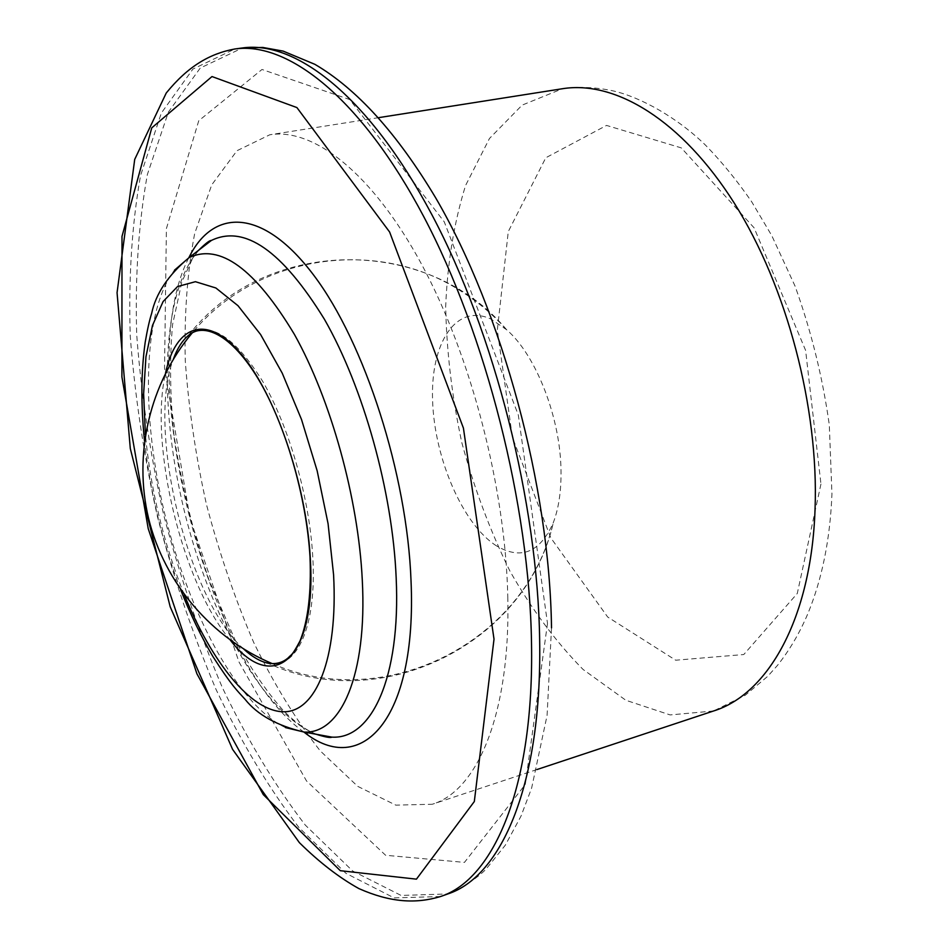 <?xml version="1.0" encoding="UTF-8"?>
<svg xmlns="http://www.w3.org/2000/svg" width="949" height="949" viewBox="0 0 949 949"><rect width="100%" height="100%" fill="white"/><g stroke="black" fill="none" stroke-linecap="round" stroke-linejoin="round"><path stroke-width="0.71" stroke-dasharray="4.75 3.56" d="M507.786 596.897C510.586 713.612 477.489 790.695 432.293 804.254L395.828 805.132L357.714 786.353L320.193 750.825C296.041 720.054 273.87 683.909 253.668 642.378C234.937 598.736 219.219 552.816 206.491 504.607C195.696 455.923 188.614 407.904 185.257 360.537C184.177 314.356 187.309 272.066 194.652 233.656L211.722 184.877L236.977 150.713L269.789 134.782C313.455 127.629 372.186 172.73 421.783 264.617C471.262 356.397 505.592 488.616 507.786 596.897M496.386 545.805C462.887 524.5 434.512 458.711 432.614 400.988C430.265 343.087 455.994 302.755 491.06 319.125L506.6 329.718C536.221 355.14 560.978 419.031 561.013 472.116C561.144 491.855 558.605 508.628 553.374 522.448L553.255 522.757C539.934 552.615 520.977 560.301 496.386 545.805M713.541 710.991L670.16 714.929L625.83 700.255L583.077 669.46C555.995 642.01 531.606 609.199 509.886 571.001C490.075 530.645 474.049 487.857 461.819 442.625C451.961 396.824 446.576 351.438 445.686 306.491C447.477 262.6 454.108 222.244 465.591 185.446L489.47 138.483L522.14 105.114L562.508 88.72C579.578 86.442 596.731 87.225 613.944 91.08C640.741 97.344 677.55 117.64 705.831 145.482C721.999 162.137 737.302 180.915 751.727 201.84L771.834 235.755L795.001 285.981C811.241 331.082 822.676 377.417 829.307 424.974L831.941 493.99C830.161 539.056 822.142 578.926 807.884 613.6C799.639 633.066 789.449 650.385 777.338 665.557L767.741 676.305L745.262 695.237L713.541 710.991M820.956 484.037L797.279 593.493L743.791 654.525L675.7 660.207L607.668 617.004L550.776 537.834L512.413 437.311L497.323 330.169L508.284 231.568L545.794 157.759L606.541 125.422L681.311 147.89L754.123 227.855L805.606 350.371L820.956 484.037M506.6 329.718C427.714 235.222 265.839 235.72 188.293 335.578C209.255 320.477 234.023 335.685 262.612 381.225C288.911 426.267 309.291 496.908 312.696 555.806C317.203 627.218 296.479 670.563 267.808 663.149C382.494 716.353 526.6 642.592 553.374 522.448M243.846 649.163C187.772 599.946 146.146 428.45 173.418 359.007M230.405 640.255C182.481 584.015 148.744 445.045 165.553 373.076M184.248 594.738C163.631 543.255 150.689 489.898 145.411 434.689M285.495 727.598C238.246 705.712 189.088 614.217 164.936 514.69C140.76 415.164 142.516 311.319 174.462 270.204M317.298 734.455C265.091 716.009 210.12 617.562 184.082 510.04C157.937 402.554 161.65 289.848 199.587 249.528M303.917 732.047C203.905 661.524 132.255 366.326 188.804 257.796M440.526 896.532L394.108 897.896L345.851 873.258L298.71 827.231C268.567 787.706 240.975 741.727 215.957 689.271C192.777 634.359 173.264 576.778 157.404 516.517C143.868 455.698 134.817 395.567 130.25 336.148C128.435 278.057 131.864 224.545 140.535 175.601L161.33 113.085L192.92 69.063L234.794 48.992M551.511 627.847L547.087 715.416L531.63 788.085L520.977 816.199L505.307 845.203L486.208 868.952C480.408 875.263 463.527 888.11 447.774 893.958L401.095 895.441L352.613 870.945L305.281 825.084C275.032 785.677 247.369 739.793 222.291 687.444C199.065 632.651 179.539 575.165 163.703 514.987C150.191 454.251 141.199 394.215 136.715 334.855C134.995 276.835 138.542 223.383 147.368 174.497L168.412 112.041L200.263 68.043L242.422 47.96M547.502 623.386L525.295 784.479L464.464 862.392L385.614 855.274L306.527 780.98L238.97 661.939L190.049 518.403L164.545 368.046L166.395 228.59L198.744 120.76L261.995 69.479L349.73 99.562L444.274 221.852L518.32 415.021L547.502 623.386M378.734 117.64L269.789 134.782M536.968 769.544L432.293 804.254M180.63 589.697C162.386 542.318 150.333 492.697 144.497 440.834M315.993 734.218C304.783 729.473 293.419 721.05 281.889 708.95C265.459 690.077 249.812 666.981 234.949 639.65L209.017 580.041C192.457 530.372 180.701 481.404 173.75 433.135C169.966 394.203 169.574 358.058 172.564 324.7L181.852 281.924L192.623 258.413L198.543 250.334M506.339 329.493C493.255 314.831 478.403 302.221 461.807 291.687C378.437 236.859 256.859 254.024 192.113 333.052M272.363 663.659C385.958 713.838 526.422 640.741 553.255 522.757"/><path stroke-width="1.42" d="M378.734 117.64L562.508 88.72C615.213 80.214 681.868 120.072 734.455 203.406C786.899 286.669 818.951 407.88 815.049 509.328C811.336 618.606 767.99 694.205 713.541 710.991L536.968 769.544M173.418 359.007C177.226 348.497 182.196 340.691 188.293 335.578C202.979 322.292 230.88 333.313 258.508 379.375C285.424 424.547 306.527 496.92 310.015 557.039C311.414 592.698 308.081 620.658 300.038 640.907C291.39 656.993 292.078 653.505 288.223 657.835C282.553 662.734 275.744 664.514 267.808 663.149C260.038 661.417 252.054 656.744 243.846 649.163M165.553 373.076C175.695 325.329 206.562 313.182 240.797 353.538C274.996 393.408 306.076 483.349 310.228 557.288C317.085 660.729 272.47 694.846 230.405 640.255M145.411 434.689L143.631 393.728L145.956 356.753L152.469 325.483L163.098 301.557L177.57 286.527L195.411 281.699L215.886 287.986L238.021 305.72L260.595 334.522L282.233 373.159L301.521 419.517L317.156 470.787L328.069 523.67L333.573 574.691C338.164 659.579 315.602 712.699 283.122 711.774C250.489 710.872 211.746 662.117 184.248 594.738M174.462 270.204L188.958 257.713C219.729 243.086 254.866 268.626 294.38 334.356C330.845 399.458 358.342 498.462 362.293 580.171C367.334 675.308 340.762 734.17 304.095 732.059L285.495 727.598M199.587 249.528L211.33 240.477C244.439 224.391 282.15 250.678 324.463 319.35C363.467 387.489 392.589 491.843 396.172 577.87C400.822 678.049 371.427 739.579 331.889 737.124L317.298 734.455M188.804 257.796C213.3 207.641 263.193 207.76 313.989 275.554C364.701 342.826 407.097 474.12 411.024 580.669C417.252 720.054 361.272 778.061 303.917 732.047M494.014 639.151L474.322 801.525L416.433 879.154L340.3 870.696L263.3 794.633L196.929 673.802L148.222 528.652L121.911 376.931L121.994 236.396L151.757 127.866L211.995 76.549L296.907 107.569L389.624 232.019L463.432 428.141L494.014 639.151M531.499 642.461C534.251 786.946 493.919 879.296 440.526 896.532C415.686 904.041 390.276 902.452 358.947 888.62C339.149 877.623 319.291 862.297 299.35 842.617L232.6 749.39L170.203 606.826L130.298 448.545L117.059 292.695L134.711 159.396L166.241 93.014C187.807 66.477 209.539 53.642 234.794 48.992C288.116 41.305 361.118 98.21 423.657 216.467C486.042 334.499 529.423 505.366 531.499 642.461M234.794 48.992L242.422 47.96C296.064 40.226 369.351 96.976 432.009 214.937C494.512 332.672 537.798 503.16 539.649 640.029C542.176 784.277 501.487 876.603 447.774 893.958L440.526 896.532M315.993 734.218C325.258 737.1 330.549 738.061 331.889 737.124L304.095 732.059C277.096 725.76 257.393 714.822 245.008 699.247C237.357 690.825 231.734 685.866 212.908 656.53C201.105 636.506 190.346 614.228 180.63 589.697M144.497 440.834C140.82 404.594 141.057 371.771 145.185 342.34C147.273 330.038 149.432 320.371 151.674 313.312C155.826 293.632 168.246 275.103 188.958 257.713L211.33 240.477C209.765 240.204 205.506 243.49 198.543 250.334M242.422 47.96L262.79 47.45L283.182 51.116L314.878 64.33C356.883 88.933 397.156 133.453 435.698 197.878C502.365 312.102 549.661 486.635 551.511 627.847M192.113 333.052C149.835 383.337 133.085 453.978 148.637 518.64C164.462 583.244 211.722 638.345 272.363 663.659"/></g></svg>

